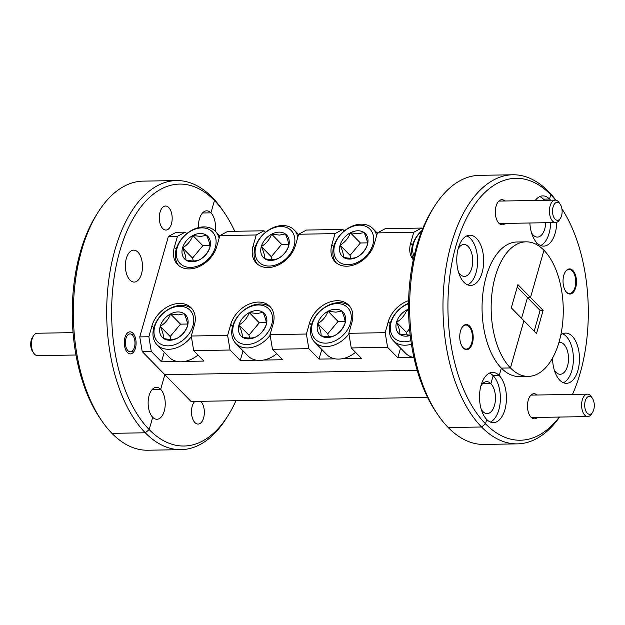<?xml version="1.0" encoding="UTF-8"?>
<svg xmlns="http://www.w3.org/2000/svg" width="625" height="625" viewBox="0 0 625 625"><rect width="100%" height="100%" fill="white"/><g stroke="black" fill="none" stroke-linecap="round" stroke-linejoin="round"><path stroke-width="0.94" d="M132.93 333.203A11.031 5.914 -91 0 1 135.945 345.57A11.031 5.914 -91 0 1 130.375 353.891A11.031 5.914 -91 0 1 127.438 352.508A11.031 5.914 -91 0 1 124.422 340.141A11.031 5.914 -91 0 1 129.992 331.82A11.031 5.914 -91 0 1 132.93 333.203M168.734 207.531A12.023 6.438 -91 0 1 172.016 221A12.023 6.438 -91 0 1 165.945 230.062A12.023 6.438 -91 0 1 162.742 228.555A12.023 6.438 -91 0 1 159.461 215.086A12.023 6.438 -91 0 1 165.531 206.023A12.023 6.438 -91 0 1 168.734 207.531M504.867 200.992A12.562 6.727 89 0 0 497.594 202.625A12.562 6.727 89 0 0 497.93 222.039A12.562 6.727 89 0 0 498.898 223.242A12.562 6.727 89 0 0 505.25 223.414M463.344 348.047A12.562 6.727 89 0 0 472.438 343.156A12.562 6.727 89 0 0 469.602 326.086A12.562 6.727 89 0 0 462.039 327.438A12.562 6.727 89 0 0 462.375 346.852A12.562 6.727 89 0 0 463.344 348.047M462.234 346.633A12.023 6.438 89 0 0 463.023 347.586A12.023 6.438 89 0 0 466.227 349.094A12.023 6.438 89 0 0 472.297 340.031A12.023 6.438 89 0 0 469.016 326.562A12.023 6.438 89 0 0 465.812 325.055A12.023 6.438 89 0 0 461.906 327.648M458.492 272.141A15.969 8.555 89 0 0 460.188 274.398A15.969 8.555 89 0 0 464.438 276.398A15.969 8.555 89 0 0 472.508 264.359A15.969 8.555 89 0 0 468.141 246.469A15.969 8.555 89 0 0 463.891 244.469A15.969 8.555 89 0 0 458.094 248.922M463.969 282.297A25.117 13.453 89 0 0 470.656 285.445A25.117 13.453 89 0 0 483.344 266.508A25.117 13.453 89 0 0 476.484 238.359A25.117 13.453 89 0 0 469.789 235.211A25.117 13.453 89 0 0 457.102 254.148A25.117 13.453 89 0 0 463.969 282.297M467.617 284.852A25.117 13.453 89 0 0 477.547 263.812A25.117 13.453 89 0 0 470.422 238.469A25.117 13.453 89 0 0 466.773 235.906M137.914 252.156A15.969 8.555 -91 0 1 142.273 270.047A15.969 8.555 -91 0 1 134.211 282.086A15.969 8.555 -91 0 1 129.953 280.078A15.969 8.555 -91 0 1 125.594 262.188A15.969 8.555 -91 0 1 133.656 250.148A15.969 8.555 -91 0 1 137.914 252.156M335 233.617L298.648 234.242L306.438 230.047L342.789 229.422L335 233.617L331.875 244.602A25.117 18.453 -44.4 0 0 335.125 261.805A25.117 18.453 -44.4 0 0 346.82 266.203A25.117 18.453 -44.4 0 0 374.289 243.867L377.414 232.891L385.203 228.695L421.562 228.07L413.773 232.258L410.641 243.242A25.117 18.453 -44.4 0 0 413.289 259.781M256.234 234.977L219.875 235.602L227.664 231.406L264.023 230.781L256.234 234.977L253.102 245.953A25.117 18.453 -44.4 0 0 256.359 263.156A25.117 18.453 -44.4 0 0 268.055 267.555A25.117 18.453 -44.4 0 0 295.516 245.227L298.648 234.242M427.57 397.398L191.062 401.477L164.844 374.68L160.664 389.344L164.844 374.68L417.203 370.336L164.844 374.68L142.195 351.531L139.766 336.898L168.367 236.484L176.164 232.289L185.25 232.133L177.461 236.328L174.328 247.312A25.117 18.453 -44.4 0 0 177.586 264.516A25.117 18.453 -44.4 0 0 189.281 268.914A25.117 18.453 -44.4 0 0 216.75 246.578L219.875 235.602M532.828 236.453L533.219 235.078L532.828 236.453M536.547 244.547L537 242.977L536.547 244.547M534.164 331.211L540.086 310.43L527.484 297.555L521.562 318.336L527.484 297.555L530.508 297.5L543.961 250.273A67.281 36.047 89 0 0 526.047 241.836A67.281 36.047 89 0 0 492.062 292.562A67.281 36.047 89 0 0 510.445 367.945L523.898 320.719L510.445 367.945L501.352 368.102L510.445 367.945A67.281 36.047 89 0 0 528.359 376.383A67.281 36.047 89 0 0 562.352 325.656A67.281 36.047 89 0 0 543.961 250.273L530.508 297.5L517.914 284.625L511.297 307.844L536.5 333.594L543.109 310.375L530.508 297.5L527.484 297.555L517.219 287.062M490.367 422.047A25.117 13.453 89 0 0 500.297 401.008A25.117 13.453 89 0 0 493.172 375.664L490.891 383.664L482.461 383.805L490.891 383.664L493.172 375.664L499.234 375.555L501.352 368.102L499.234 375.555L493.172 375.664A25.117 13.453 89 0 0 489.523 373.102M160.664 389.344L152.227 389.492L160.664 389.344A15.969 8.555 -91 0 1 165.023 407.234A15.969 8.555 -91 0 1 156.961 419.273A15.969 8.555 -91 0 1 152.703 417.273L149.195 429.594L145.273 432.781A134.57 72.094 -91 0 1 108.508 282.008A134.57 72.094 -91 0 1 176.477 180.562A134.57 72.094 -91 0 1 212.312 197.438L214.453 200.523L210.945 212.836L202.508 212.984L210.945 212.836L214.453 200.523A130.977 70.172 89 0 0 119.672 251.547A130.977 70.172 89 0 0 149.195 429.594L152.703 417.273A15.969 8.555 -91 0 1 148.344 399.383A15.969 8.555 -91 0 1 156.406 387.344A15.969 8.555 -91 0 1 160.664 389.344M512.773 174.773L479.445 175.344A134.57 72.094 89 0 0 434.242 206.68A134.57 72.094 89 0 0 437.82 414.68A134.57 72.094 89 0 0 448.242 427.562L481.562 426.992L485.492 423.805L486.719 419.484L485.492 423.805L481.562 426.992A134.57 72.094 -91 0 1 444.797 276.219A134.57 72.094 -91 0 1 512.773 174.773A134.57 72.094 -91 0 1 548.609 191.648L550.742 194.734A130.977 70.172 89 0 0 455.961 245.758A130.977 70.172 89 0 0 485.492 423.805A130.977 70.172 89 0 0 559.297 417.062M482.547 412.961L482.938 411.594L482.547 412.961M544.477 200.312A25.117 13.453 89 0 0 543.453 199.148L543.117 200.336L543.453 199.148L549.516 199.047L550.742 194.734L549.516 199.047L543.453 199.148A25.117 13.453 89 0 0 539.805 196.594M176.477 180.562L143.148 181.133A134.57 72.094 89 0 0 97.945 212.469A134.57 72.094 89 0 0 101.531 420.469A134.57 72.094 89 0 0 111.945 433.352L145.273 432.781L111.945 433.352A134.57 72.094 89 0 0 147.781 450.227L181.109 449.656A134.57 72.094 -91 0 1 145.273 432.781L149.195 429.594A130.977 70.172 89 0 0 228.078 415.516A130.977 70.172 89 0 0 235.969 400.703M198.43 227.617A15.969 8.555 -91 0 1 206.688 210.836A15.969 8.555 -91 0 1 210.945 212.836A15.969 8.555 -91 0 1 215.25 231.172M437.82 414.68L435.961 411.938A130.977 70.172 -91 0 1 432.477 209.484L434.242 206.68M413.844 357.477L397.812 357.75L387.594 347.312L351.242 347.938L348.812 333.305L385.172 332.672L388.297 321.695A25.117 18.453 135.6 0 1 408.617 300.641M342.336 358.703L361.453 358.375L351.242 347.938M335.07 358.828L319.039 359.109L308.828 348.664L272.469 349.289L270.039 334.656L306.398 334.031L309.523 323.047A25.117 18.453 135.6 0 1 327.031 303.117A25.117 18.453 135.6 0 1 348.688 305.117A25.117 18.453 135.6 0 1 351.938 322.32L348.812 333.305M263.562 360.062L282.688 359.734L272.469 349.289M256.297 360.188L240.273 360.461L230.055 350.023L193.695 350.648L191.273 336.016L227.625 335.391L230.758 324.406A25.117 18.453 135.6 0 1 248.258 304.469A25.117 18.453 135.6 0 1 269.914 306.469A25.117 18.453 135.6 0 1 273.172 323.672L270.039 334.656M184.789 361.414L203.914 361.086L193.695 350.648M177.531 361.539L161.5 361.82L151.281 351.375L142.195 351.531M177.461 236.328L168.367 236.484M139.766 336.898L148.859 336.742L151.984 325.758A25.117 18.453 135.6 0 1 169.492 305.828A25.117 18.453 135.6 0 1 191.148 307.828A25.117 18.453 135.6 0 1 194.398 325.031L191.273 336.016M413.773 232.258L377.414 232.891M186.742 233.664L185.25 232.133M265.516 232.305L264.023 230.781M344.289 230.953L342.789 229.422M422.539 229.07L421.562 228.07M161.5 361.82L164.25 352.172M148.859 336.742L151.281 351.375M240.273 360.461L243.016 350.812M227.625 335.391L230.055 350.023M319.039 359.109L321.789 349.461M306.398 334.031L308.828 348.664M397.812 357.75L400.562 348.102M385.172 332.672L387.594 347.312M101.531 420.469L99.672 417.727A130.977 70.172 -91 0 1 96.188 215.273L97.945 212.469M526.047 241.836L516.961 241.992A67.281 36.047 89 0 0 482.969 292.719A67.281 36.047 89 0 0 501.352 368.102A67.281 36.047 89 0 0 519.273 376.539L528.359 376.383M499.234 375.555A25.117 13.453 89 0 0 492.539 372.406A25.117 13.453 89 0 0 479.852 391.344A25.117 13.453 89 0 0 486.719 419.484A25.117 13.453 89 0 0 493.406 422.641A25.117 13.453 89 0 0 506.094 403.703A25.117 13.453 89 0 0 499.234 375.555M550.539 200.203A25.117 13.453 89 0 0 549.516 199.047A25.117 13.453 89 0 0 542.82 195.898A25.117 13.453 89 0 0 535.258 200.469M529.859 222.992A25.117 13.453 89 0 0 537 242.977A25.117 13.453 89 0 0 543.688 246.125A25.117 13.453 89 0 0 556.711 222.344M481.242 409.336A15.969 8.555 89 0 0 482.938 411.594A15.969 8.555 89 0 0 487.188 413.594A15.969 8.555 89 0 0 495.258 401.555A15.969 8.555 89 0 0 490.891 383.664A15.969 8.555 89 0 0 486.641 381.656A15.969 8.555 89 0 0 480.844 386.117M531.523 232.828A15.969 8.555 89 0 0 533.219 235.078A15.969 8.555 89 0 0 537.469 237.086A15.969 8.555 89 0 0 545.727 222.719M200.648 401.305A12.023 6.438 -91 0 1 200.906 401.555A12.023 6.438 -91 0 1 204.188 415.023A12.023 6.438 -91 0 1 198.117 424.086A12.023 6.438 -91 0 1 194.914 422.578A12.023 6.438 -91 0 1 191.469 411.914A12.023 6.438 -91 0 1 194.797 401.406M537.039 395.016A12.562 6.727 89 0 0 529.766 396.641A12.562 6.727 89 0 0 530.102 416.055A12.562 6.727 89 0 0 531.07 417.258A12.562 6.727 89 0 0 537.422 417.438M566.625 292.453A12.562 6.727 89 0 0 575.719 287.555A12.562 6.727 89 0 0 572.883 270.484A12.562 6.727 89 0 0 565.32 271.836A12.562 6.727 89 0 0 565.656 291.25A12.562 6.727 89 0 0 566.625 292.453M565.516 291.039A12.023 6.438 89 0 0 566.305 291.984A12.023 6.438 89 0 0 569.508 293.492A12.023 6.438 89 0 0 575.578 284.43A12.023 6.438 89 0 0 572.297 270.961A12.023 6.438 89 0 0 569.094 269.453A12.023 6.438 89 0 0 565.188 272.047M554.273 370.023A15.969 8.555 89 0 0 555.969 372.273A15.969 8.555 89 0 0 560.219 374.273A15.969 8.555 89 0 0 568.289 362.234A15.969 8.555 89 0 0 563.922 344.344A15.969 8.555 89 0 0 559.672 342.344A15.969 8.555 89 0 0 558.938 342.414M552.547 358.039A25.117 13.453 89 0 0 559.75 380.172A25.117 13.453 89 0 0 566.438 383.32A25.117 13.453 89 0 0 579.125 364.383A25.117 13.453 89 0 0 572.266 336.242A25.117 13.453 89 0 0 565.57 333.094A25.117 13.453 89 0 0 560.836 334.797M563.398 382.727A25.117 13.453 89 0 0 573.32 361.688A25.117 13.453 89 0 0 566.203 336.344A25.117 13.453 89 0 0 562.555 333.789M555.57 200.141A130.977 70.172 89 0 0 550.742 194.734L548.609 191.648A134.57 72.094 -91 0 1 555.922 200.188M481.562 426.992L448.242 427.562A134.57 72.094 89 0 0 484.078 444.438L517.398 443.867A134.57 72.094 -91 0 1 481.562 426.992M559.602 417.055A134.57 72.094 -91 0 1 517.398 443.867M214.453 200.523L212.312 197.438A134.57 72.094 -91 0 1 222.734 210.32L224.594 213.063A130.977 70.172 89 0 0 214.453 200.523M228.078 415.516L226.312 418.32A134.57 72.094 -91 0 1 181.109 449.656M234.734 231.281A130.977 70.172 89 0 0 224.594 213.063M540.086 310.43L543.109 310.375M572.484 394.406A130.977 70.172 89 0 0 561.906 208.812M540.648 245.531A25.117 13.453 89 0 0 550.648 222.633M33.742 353.188L32.578 351.469A8.969 4.805 -91 0 1 31.25 340.133A8.969 4.805 -91 0 1 32.336 337.602L33.438 335.852A11.211 6.008 89 0 0 32.078 339.016A11.211 6.008 89 0 0 33.742 353.188A11.211 6.008 89 0 0 37.594 355.664L75.977 355.008M125.93 338.508A8.969 4.805 89 0 0 127.211 349.773A8.969 4.805 89 0 0 133.352 349.734A8.969 4.805 89 0 0 134.438 347.203A8.969 4.805 89 0 0 133.109 335.867A8.969 4.805 89 0 0 125.93 338.508M73.055 332.625L37.211 333.242A11.211 6.008 89 0 0 33.438 335.852M553.062 206.953A8.969 4.805 89 0 0 554.344 218.219A8.969 4.805 89 0 0 560.484 218.187A8.969 4.805 89 0 0 561.578 215.656A8.969 4.805 89 0 0 560.25 204.32A8.969 4.805 89 0 0 553.062 206.953M560.484 218.187L559.383 219.938A11.211 6.008 -91 0 1 555.617 222.547A11.211 6.008 -91 0 1 550.102 205.898A11.211 6.008 -91 0 1 555.234 200.125A11.211 6.008 -91 0 1 559.086 202.602L560.25 204.32M585.234 400.977A8.969 4.805 89 0 0 586.516 412.242A8.969 4.805 89 0 0 592.664 412.203A8.969 4.805 89 0 0 593.75 409.68A8.969 4.805 89 0 0 592.422 398.344A8.969 4.805 89 0 0 585.234 400.977M592.664 412.203L591.562 413.961A11.211 6.008 -91 0 1 587.789 416.57A11.211 6.008 -91 0 1 582.281 399.922A11.211 6.008 -91 0 1 587.406 394.148A11.211 6.008 -91 0 1 591.258 396.625L592.422 398.344M191.375 336.625A25.117 18.453 135.6 0 1 168.805 349.273A25.117 18.453 135.6 0 1 157.109 344.875L169.375 357.406A25.117 18.453 -44.4 0 0 181.07 361.805A25.117 18.453 -44.4 0 0 197.992 355.031M179.508 306.32A22.609 16.609 -44.4 0 0 154.789 326.422A22.609 16.609 -44.4 0 0 168.242 345.859A22.609 16.609 -44.4 0 0 192.961 325.766A22.609 16.609 -44.4 0 0 179.508 306.32M157.109 344.875A25.117 18.453 135.6 0 1 157.031 320.531A25.117 18.453 135.6 0 1 181.32 305.344A25.117 18.453 135.6 0 1 192.031 308.828M177.906 311.938A16.188 11.891 -44.4 0 0 170.531 313.953A16.188 11.891 -44.4 0 0 160.211 326.328A16.188 11.891 -44.4 0 0 163.547 338.469A16.188 11.891 -44.4 0 0 177.211 338.234A16.188 11.891 -44.4 0 0 187.539 325.859A16.188 11.891 -44.4 0 0 184.195 313.719A16.188 11.891 -44.4 0 0 177.906 311.938M178.391 314.883L170.531 313.953C168.461 319.414 165.016 323.539 160.211 326.328C162.648 331.711 163.766 335.758 163.547 338.469C169.438 339.758 173.992 339.68 177.211 338.234C181.969 335.508 185.406 331.383 187.539 325.859C187.773 323.211 186.664 319.164 184.195 313.719L178.391 314.883M187.508 324.023L180.508 324.148L170.188 336.523L170.977 339.406M170.188 336.523L160.211 326.328M180.508 324.148L170.531 313.953M348.914 333.914A25.117 18.453 135.6 0 1 326.352 346.562A25.117 18.453 135.6 0 1 314.656 342.164L326.914 354.695A25.117 18.453 -44.4 0 0 338.609 359.094A25.117 18.453 -44.4 0 0 355.531 352.32M337.047 303.609A22.609 16.609 -44.4 0 0 312.328 323.711A22.609 16.609 -44.4 0 0 325.781 343.148A22.609 16.609 -44.4 0 0 350.5 323.055A22.609 16.609 -44.4 0 0 337.047 303.609M314.656 342.164A25.117 18.453 135.6 0 1 314.578 317.82A25.117 18.453 135.6 0 1 338.867 302.633A25.117 18.453 135.6 0 1 349.578 306.117M335.445 309.227A16.188 11.891 -44.4 0 0 328.07 311.242A16.188 11.891 -44.4 0 0 317.75 323.617A16.188 11.891 -44.4 0 0 321.094 335.758A16.188 11.891 -44.4 0 0 334.758 335.523A16.188 11.891 -44.4 0 0 345.078 323.141A16.188 11.891 -44.4 0 0 341.742 311.008A16.188 11.891 -44.4 0 0 335.445 309.227M335.938 312.172L328.07 311.242C326 316.695 322.562 320.82 317.75 323.617C320.195 329 321.305 333.047 321.094 335.758C326.984 337.047 331.539 336.969 334.758 335.523C339.508 332.797 342.953 328.672 345.078 323.141C345.312 320.5 344.203 316.453 341.742 311.008L335.938 312.172M345.047 321.312L338.055 321.438L327.727 333.812L328.516 336.695M327.727 333.812L317.75 323.617M338.055 321.438L328.07 311.242M359.391 225.164A22.609 16.609 -44.4 0 0 334.672 245.258A22.609 16.609 -44.4 0 0 348.133 264.703A22.609 16.609 -44.4 0 0 372.852 244.602A22.609 16.609 -44.4 0 0 359.391 225.164M336.109 262.711A25.117 18.453 135.6 0 1 337.398 238.617A25.117 18.453 135.6 0 1 361.211 224.18A25.117 18.453 135.6 0 1 372.906 228.578A25.117 18.453 135.6 0 1 376.641 235.617M357.797 230.773A16.188 11.891 -44.4 0 0 350.422 232.789A16.188 11.891 -44.4 0 0 340.094 245.164A16.188 11.891 -44.4 0 0 343.438 257.305A16.188 11.891 -44.4 0 0 357.102 257.07A16.188 11.891 -44.4 0 0 367.43 244.695A16.188 11.891 -44.4 0 0 364.086 232.555A16.188 11.891 -44.4 0 0 357.797 230.773M358.281 233.727L350.422 232.789C348.352 238.25 344.906 242.375 340.094 245.164C342.539 250.547 343.656 254.594 343.438 257.305C349.328 258.594 353.883 258.516 357.102 257.07C361.852 254.352 365.297 250.227 367.43 244.695C367.664 242.055 366.547 238.008 364.086 232.555L358.281 233.727M367.398 242.867L360.398 242.984L350.07 255.359L350.867 258.242M350.07 255.359L340.094 245.164M360.398 242.984L350.422 232.789M411.414 344.195A25.117 18.453 135.6 0 1 405.117 345.211A25.117 18.453 135.6 0 1 393.422 340.812L405.688 353.336A25.117 18.453 -44.4 0 0 413.922 357.484M408.555 303.703A22.609 16.609 -44.4 0 0 390.391 325.969A22.609 16.609 -44.4 0 0 404.555 341.797A22.609 16.609 -44.4 0 0 410.891 340.672M393.422 340.812A25.117 18.453 135.6 0 1 408.562 303.281M408.547 309.094A16.188 11.891 -44.4 0 0 406.844 309.883A16.188 11.891 -44.4 0 0 396.523 322.258A16.188 11.891 -44.4 0 0 399.859 334.398A16.188 11.891 -44.4 0 0 410.219 335.523M408.578 311.656L406.844 309.883C404.773 315.344 401.328 319.469 396.523 322.258C398.961 327.641 400.078 331.688 399.859 334.398L410.172 335.125M409.516 328.836L406.5 332.453L407.289 335.336M406.5 332.453L396.523 322.258M270.141 335.266A25.117 18.453 135.6 0 1 247.578 347.922A25.117 18.453 135.6 0 1 235.883 343.523L248.141 356.047A25.117 18.453 -44.4 0 0 259.836 360.445A25.117 18.453 -44.4 0 0 276.766 353.68M258.273 304.969A22.609 16.609 -44.4 0 0 233.555 325.062A22.609 16.609 -44.4 0 0 247.016 344.508A22.609 16.609 -44.4 0 0 271.734 324.406A22.609 16.609 -44.4 0 0 258.273 304.969M235.883 343.523A25.117 18.453 135.6 0 1 235.805 319.172A25.117 18.453 135.6 0 1 260.094 303.984A25.117 18.453 135.6 0 1 270.805 307.477M256.672 310.578A16.188 11.891 -44.4 0 0 249.305 312.594A16.188 11.891 -44.4 0 0 238.977 324.969A16.188 11.891 -44.4 0 0 242.32 337.109A16.188 11.891 -44.4 0 0 255.984 336.875A16.188 11.891 -44.4 0 0 266.312 324.5A16.188 11.891 -44.4 0 0 262.969 312.359A16.188 11.891 -44.4 0 0 256.672 310.578M257.164 313.531L249.305 312.594C247.234 318.055 243.789 322.18 238.977 324.969C241.422 330.352 242.539 334.398 242.32 337.109C248.211 338.398 252.766 338.32 255.984 336.875C260.734 334.156 264.18 330.031 266.312 324.5C266.547 321.859 265.43 317.812 262.969 312.359L257.164 313.531M266.273 322.672L259.281 322.789L248.953 335.164L249.75 338.047M248.953 335.164L238.977 324.969M259.281 322.789L249.305 312.594M421.828 230.852A22.609 16.609 -44.4 0 0 414.086 256.141M413.43 259.133A25.117 18.453 135.6 0 1 421.945 230.547M201.852 227.875A22.609 16.609 -44.4 0 0 177.133 247.969A22.609 16.609 -44.4 0 0 190.586 267.414A22.609 16.609 -44.4 0 0 215.305 247.312A22.609 16.609 -44.4 0 0 201.852 227.875M178.57 265.43A25.117 18.453 135.6 0 1 179.859 241.328A25.117 18.453 135.6 0 1 203.672 226.898A25.117 18.453 135.6 0 1 215.367 231.289A25.117 18.453 135.6 0 1 219.094 238.328M200.25 233.492A16.188 11.891 -44.4 0 0 192.875 235.5A16.188 11.891 -44.4 0 0 182.555 247.875A16.188 11.891 -44.4 0 0 185.898 260.016A16.188 11.891 -44.4 0 0 199.562 259.781A16.188 11.891 -44.4 0 0 209.883 247.406A16.188 11.891 -44.4 0 0 206.547 235.266A16.188 11.891 -44.4 0 0 200.25 233.492M200.742 236.438L192.875 235.5C190.805 240.961 187.367 245.086 182.555 247.875C185 253.258 186.109 257.305 185.898 260.016C191.789 261.305 196.344 261.227 199.562 259.781C204.312 257.062 207.758 252.938 209.883 247.406C210.117 244.766 209.008 240.719 206.547 235.266L200.742 236.438M209.852 245.578L202.859 245.695L192.531 258.07L193.328 260.953M192.531 258.07L182.555 247.875M202.859 245.695L192.875 235.5M280.625 226.516A22.609 16.609 -44.4 0 0 255.906 246.617A22.609 16.609 -44.4 0 0 269.359 266.055A22.609 16.609 -44.4 0 0 294.078 245.961A22.609 16.609 -44.4 0 0 280.625 226.516M257.344 264.07A25.117 18.453 135.6 0 1 258.625 239.969A25.117 18.453 135.6 0 1 282.438 225.539A25.117 18.453 135.6 0 1 294.133 229.938A25.117 18.453 135.6 0 1 297.867 236.969M279.023 232.133A16.188 11.891 -44.4 0 0 271.648 234.148A16.188 11.891 -44.4 0 0 261.328 246.523A16.188 11.891 -44.4 0 0 264.664 258.664A16.188 11.891 -44.4 0 0 278.328 258.43A16.188 11.891 -44.4 0 0 288.656 246.055A16.188 11.891 -44.4 0 0 285.312 233.914A16.188 11.891 -44.4 0 0 279.023 232.133M279.508 235.078L271.648 234.148C269.578 239.609 266.133 243.734 261.328 246.523C263.766 251.906 264.883 255.953 264.664 258.664C270.555 259.953 275.109 259.875 278.328 258.43C283.086 255.703 286.523 251.578 288.656 246.055C288.891 243.406 287.781 239.359 285.312 233.914L279.508 235.078M288.625 244.219L281.625 244.344L271.305 256.719L272.094 259.602M271.305 256.719L261.328 246.523M281.625 244.344L271.648 234.148M176.203 249.227L174.328 247.312M254.977 247.867L253.102 245.953M333.742 246.516L331.875 244.602M412.516 245.156L410.641 243.242M153.859 327.672L151.984 325.758M232.625 326.32L230.758 324.406M311.398 324.961L309.523 323.047M390.172 323.609L388.297 321.695M133.352 349.734L132.25 351.492M133.109 335.867L131.953 334.156M499.195 223.523L555.617 222.547M498.805 201.094L555.234 200.125M531.367 417.539L587.789 416.57M530.977 395.117L587.406 394.148M372.906 228.578L377.352 233.117M215.367 231.289L219.805 235.836M294.133 229.938L298.578 234.477"/></g></svg>
